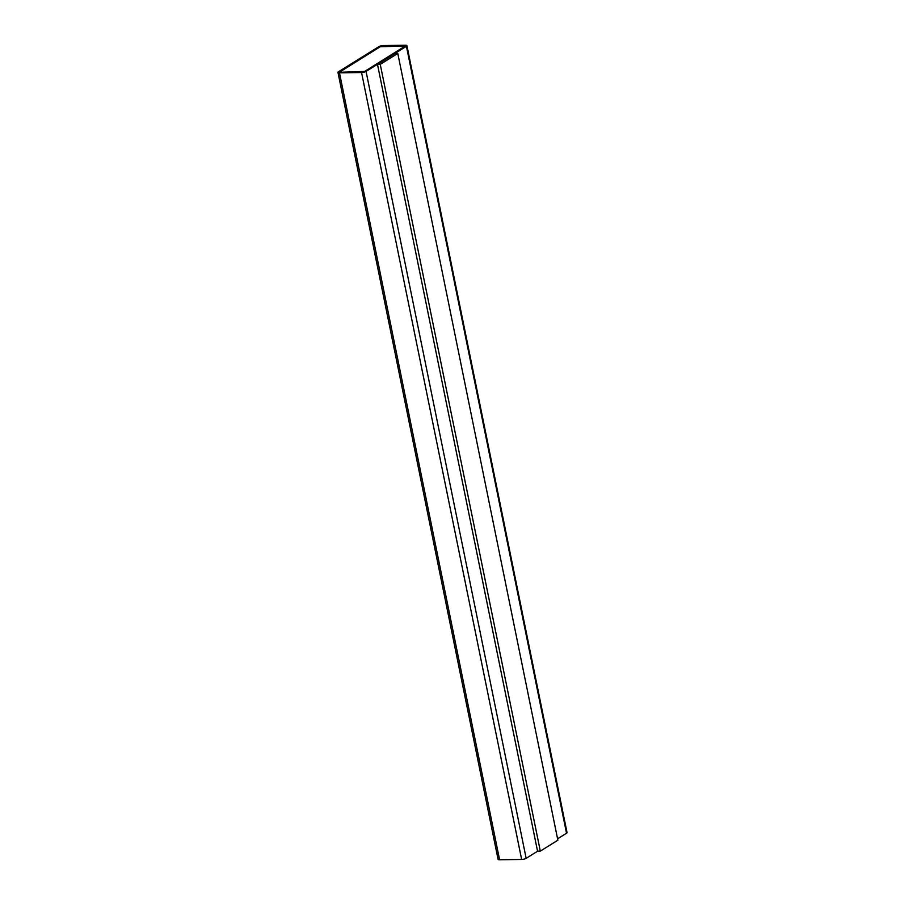 <?xml version="1.0" encoding="UTF-8"?>
<svg xmlns="http://www.w3.org/2000/svg" width="905" height="905" viewBox="0 0 905 905"><rect width="100%" height="100%" fill="white"/><g stroke="black" fill="none" stroke-linecap="round" stroke-linejoin="round"><path stroke-width="1.36" d="M406.933 45.68A3.337 0.882 168.5 0 1 406.424 46.302L366.061 71.404A3.337 0.882 168.5 0 1 361.548 72.536L339.477 72.83A3.337 0.882 168.5 0 1 337.961 72.4A3.337 0.882 168.5 0 1 338.47 71.767L378.844 46.664A3.337 0.882 168.5 0 1 383.358 45.544L405.417 45.25A3.337 0.882 168.5 0 1 406.933 45.68L567.039 832.6A3.337 0.882 168.5 0 1 566.53 833.234L557.571 838.799M537.694 851.153L526.156 858.336A3.337 0.882 168.5 0 1 521.642 859.456L499.583 859.75A3.337 0.882 168.5 0 1 498.067 859.32L337.961 72.4M397.793 53.44L395.033 53.474L377.487 64.391L537.547 851.164L540.308 851.119L557.865 840.213L397.793 53.44L380.247 64.357L540.308 851.119M380.247 64.357L377.487 64.391M340.359 72.276L339.85 71.755L380.213 46.653L405.304 46.008L364.681 71.427L340.359 72.276M339.613 72.106L380.236 46.732L405.304 46.053M406.424 46.302L566.53 833.234M366.061 71.404L526.156 858.336M361.548 72.536L521.642 859.456M339.477 72.83L499.583 859.75"/></g></svg>

